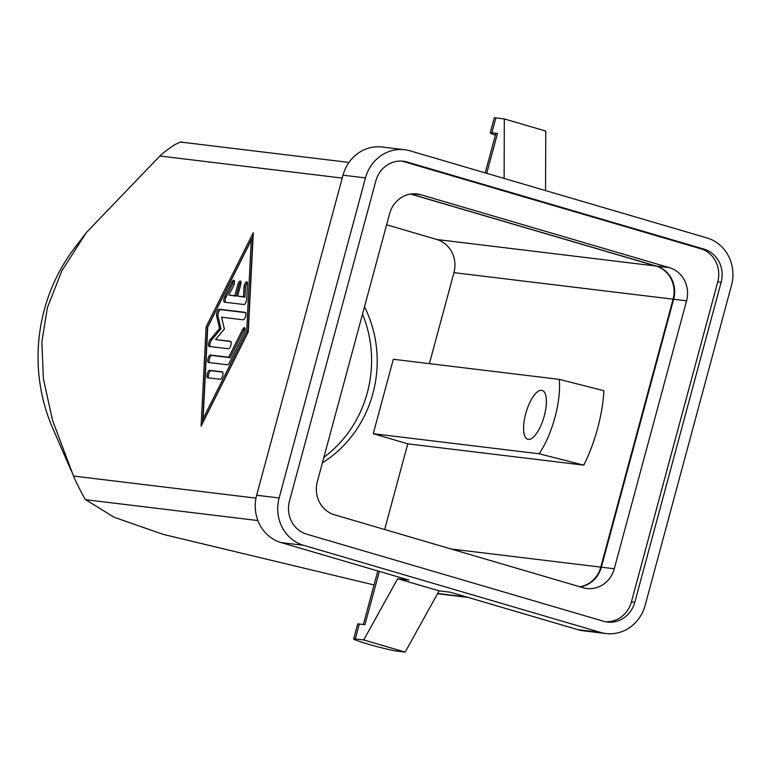 <?xml version="1.0" encoding="UTF-8"?>
<svg xmlns="http://www.w3.org/2000/svg" width="770" height="770" viewBox="0 0 770 770"><rect width="100%" height="100%" fill="white"/><g stroke="black" fill="none" stroke-linecap="round" stroke-linejoin="round"><path stroke-width="1.16" d="M71.235 470.855L52.63 427.995A169.872 158.052 -83.1 0 1 44.352 309.646A169.872 158.052 -83.1 0 1 74.392 248.286L86.375 232.53L61.87 270.771L47.394 307.634L41.869 341.745L43.37 378.609L52.581 420.536L73.516 476.043C75.749 481.885 86.298 502.281 85.759 499.72L114.037 517.238L163.404 534.438L374.037 584.959M342.226 178.082L159.871 156.002L86.375 232.53M159.871 156.002C162.932 153.037 167.716 149.38 174.241 145.02C179.689 142.103 182.326 141.256 182.153 142.46M429.4 363.642L453.954 272.647A27.027 25.141 96.9 0 0 436.811 239.508L386.617 224.782M579.791 586.759A27.027 25.141 96.9 0 0 600.783 567.124L673.086 299.174A27.027 25.141 96.9 0 0 655.944 266.035L410.612 194.059M544.255 415.983A25.477 9.23 106.4 0 1 527.806 439.304A25.477 9.23 106.4 0 1 525.708 413.74A25.477 9.23 106.4 0 1 542.157 390.409A25.477 9.23 106.4 0 1 544.255 415.983M323.881 457.293A115.818 107.761 96.9 0 0 367.3 392.767A115.818 107.761 96.9 0 0 362.516 314.112M364.489 306.806A115.818 107.761 -83.1 0 1 372.921 393.451A115.818 107.761 -83.1 0 1 322.399 462.808M404.654 149.727A38.606 35.921 -83.1 0 1 410.054 150.833L707.014 237.949A38.606 35.921 -83.1 0 1 731.5 285.295L645.144 605.345A38.606 35.921 -83.1 0 1 605.971 633.546A38.606 35.921 -83.1 0 1 600.571 632.43L303.611 545.314A38.606 35.921 -83.1 0 1 279.125 497.969L365.481 177.918A38.606 35.921 -83.1 0 1 404.654 149.727L382.18 147.003A38.606 35.921 96.9 0 0 343.006 175.194L256.651 495.245A38.606 35.921 96.9 0 0 281.137 542.59L408.899 580.07L397.667 578.713L363.738 639.937L405.174 652.094L396.743 651.074A23.167 1.299 15.1 0 1 371.564 645.116A23.167 1.299 15.1 0 1 353.661 638.956L357.675 624.075A23.167 1.299 15.1 0 1 359.32 624.027L364.942 624.711L379.331 571.398M353.661 638.956A23.167 1.299 15.1 0 1 355.307 638.917L359.32 624.027M485.225 172.884L495.841 133.518A23.167 1.299 15.1 0 1 497.487 133.47L491.876 132.796A23.167 1.299 -164.9 0 0 490.221 132.835A23.167 1.299 -164.9 0 0 495.408 135.116M504.119 178.428L504.312 118.927L495.89 117.906A23.167 1.299 -164.9 0 0 494.244 117.954L490.221 132.835M243.946 304.525L224.503 302.177A3.86 1.396 106.4 0 1 224.417 302.158A3.86 1.396 106.4 0 1 224.792 296.45L232.049 281.955A3.86 1.396 106.4 0 1 233.849 280.251A3.86 1.396 106.4 0 1 233.474 285.968L228.94 295.025L234.831 295.738L237.843 284.573A3.86 1.396 106.4 0 1 240.327 281.04A3.86 1.396 106.4 0 1 240.644 284.91L237.632 296.075L243.522 296.787L244.003 287.239A3.86 1.396 106.4 0 1 245.062 283.427A3.86 1.396 106.4 0 1 246.814 281.82A3.86 1.396 106.4 0 1 247.439 283.812L246.669 299.097A3.86 1.396 106.4 0 1 243.946 304.525M247.343 282.552A3.86 1.396 -73.6 0 0 245.389 287.643L244.899 297.201L237.632 296.075M243.522 296.787L244.899 297.201M240.866 281.772A3.86 1.396 -73.6 0 0 239.22 284.977L236.207 296.142L228.94 295.025M234.831 295.738L236.207 296.142M234.388 280.983A3.86 1.396 -73.6 0 0 233.426 282.359L226.168 296.854A3.86 1.396 -73.6 0 0 225.456 302.292M207.621 377.762A3.86 1.396 106.4 0 1 207.534 377.743A3.86 1.396 106.4 0 1 207.255 373.758A3.86 1.396 106.4 0 1 209.633 370.322L222.27 371.843A3.86 1.396 106.4 0 1 222.347 371.862A3.86 1.396 106.4 0 1 222.636 375.847A3.86 1.396 106.4 0 1 220.258 379.292L207.621 377.762M222.694 372.141L211.009 370.726A3.86 1.396 -73.6 0 0 208.805 373.623A3.86 1.396 -73.6 0 0 208.574 377.878M203.097 418.716L204.474 419.121L248.027 332.159L252.675 240.5L251.29 240.086L207.746 327.048L203.097 418.716L246.641 331.755L248.027 332.159M246.641 331.755L251.29 240.086M248.267 331.957L201.085 426.156L206.119 326.846L253.301 232.646L248.267 331.957M253.128 236.159L207.505 327.26L202.645 423.048M206.119 326.846L207.505 327.26M227.516 364.797L208.401 362.478A3.86 1.396 106.4 0 1 208.314 362.468A3.86 1.396 106.4 0 1 208.025 358.483A3.86 1.396 106.4 0 1 210.403 355.037L228.709 357.251L242.685 329.358A3.86 1.396 106.4 0 1 244.485 327.664A3.86 1.396 106.4 0 1 244.119 333.372L229.239 363.084A3.86 1.396 106.4 0 1 227.516 364.797M245.024 328.386A3.86 1.396 -73.6 0 0 244.061 329.762L230.095 357.665L211.788 355.442A3.86 1.396 -73.6 0 0 209.575 358.339A3.86 1.396 -73.6 0 0 209.353 362.593M228.709 357.251L230.095 357.665M221.577 317.192L224.388 329.06L215.552 339.522L230.499 341.331A3.86 1.396 106.4 0 1 230.586 341.351A3.86 1.396 106.4 0 1 230.865 345.335A3.86 1.396 106.4 0 1 228.488 348.772L209.209 346.442A3.86 1.396 106.4 0 1 209.132 346.423A3.86 1.396 106.4 0 1 208.583 343.593A3.86 1.396 106.4 0 1 210.2 339.608L219.594 328.482L216.611 315.864A3.86 1.396 106.4 0 1 217.217 311.638A3.86 1.396 106.4 0 1 219.248 309.222L245.178 312.36A3.86 1.396 106.4 0 1 245.264 312.379A3.86 1.396 106.4 0 1 245.543 316.364A3.86 1.396 106.4 0 1 243.166 319.81L221.577 317.192M245.601 312.649L220.634 309.627A3.86 1.396 -73.6 0 0 218.603 312.043A3.86 1.396 -73.6 0 0 217.987 316.268L220.98 328.886L211.586 340.013A3.86 1.396 -73.6 0 0 210.066 343.458A3.86 1.396 -73.6 0 0 210.172 346.558M219.594 328.482L220.98 328.886M230.923 341.62L215.552 339.522M504.312 118.927L545.757 131.083L545.555 190.585M405.174 652.094L439.102 590.869L450.334 592.226L578.097 629.716A38.606 35.921 96.9 0 0 583.496 630.822L605.971 633.546M363.738 639.937L355.307 638.917M397.667 578.713L439.102 590.869M384.654 529.51L407.763 443.838L373.238 433.703L393.316 359.272L559.241 379.36A54.92 19.895 106.4 0 1 539.154 453.79L583.804 465.147L407.763 443.838M539.154 453.79L373.238 433.703M583.804 465.147A77.212 27.97 106.4 0 0 603.882 390.717L559.241 379.36M603.584 621.265L306.624 534.149A27.027 25.141 -83.1 0 1 289.481 501.01L375.837 180.96A27.027 25.141 -83.1 0 1 403.259 161.219A27.027 25.141 -83.1 0 1 407.041 161.998L704.001 249.114A27.027 25.141 -83.1 0 1 721.144 282.263L634.788 602.313A27.027 25.141 -83.1 0 1 607.366 622.044A27.027 25.141 -83.1 0 1 603.584 621.265M401.565 161.074A27.027 25.141 -83.1 0 1 403.673 161.594L700.623 248.71A27.027 25.141 -83.1 0 1 717.765 281.849L631.41 601.899A27.027 25.141 -83.1 0 1 605.692 621.785M580.137 586.856A27.027 25.141 96.9 0 0 601.351 567.192L673.644 299.251A27.027 25.141 96.9 0 0 656.502 266.102L410.824 194.03M389.61 213.694L317.317 481.635A27.027 25.141 96.9 0 0 334.459 514.784L583.073 587.722A27.027 25.141 96.9 0 0 586.856 588.492A27.027 25.141 96.9 0 0 614.268 568.76L686.571 300.81A27.027 25.141 96.9 0 0 669.428 267.671L420.815 194.733A27.027 25.141 96.9 0 0 417.032 193.953A27.027 25.141 96.9 0 0 389.61 213.694M453.954 272.647L673.086 299.174M655.944 266.035L436.811 239.508M600.783 567.124L451.105 549M491.876 132.796L495.89 117.906M244.003 287.239L245.389 287.643M237.843 284.573L239.22 284.977M232.049 281.955L233.426 282.359M224.792 296.45L226.168 296.854M209.633 370.322L211.009 370.726M242.685 329.358L244.061 329.762M210.403 355.037L211.788 355.442M219.248 309.222L220.634 309.627M216.611 315.864L217.987 316.268M210.2 339.608L211.586 340.013M255.977 498.142L73.516 476.043M486.736 173.327L497.487 133.47M303.611 545.314L281.137 542.59M279.125 497.969L256.651 495.245M365.481 177.918L343.006 175.194M600.571 632.43L578.097 629.716M257.883 520.559L85.759 499.72M466.572 596.991L437.649 593.487M634.788 602.313L631.41 601.899M407.041 161.998L403.673 161.594M721.144 282.263L717.765 281.849M704.001 249.114L700.623 248.71M601.351 567.192L614.268 568.76M673.644 299.251L686.571 300.81M656.502 266.102L669.428 267.671M413.172 193.809L420.815 194.733M348.974 162.422L181.431 142.142M377.81 570.955L363.363 624.518M467.9 597.385L437.524 593.709"/></g></svg>
